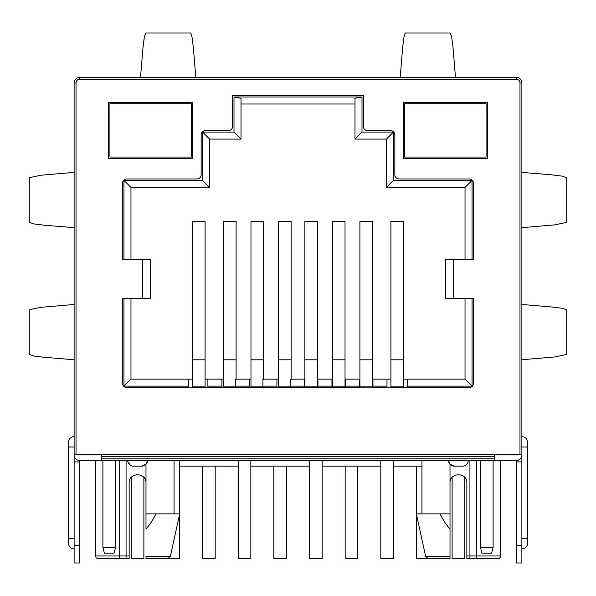 <?xml version="1.0" encoding="UTF-8"?>
<svg xmlns="http://www.w3.org/2000/svg" width="596" height="596" viewBox="0 0 596 596"><rect width="100%" height="100%" fill="white"/><g stroke="black" fill="none" stroke-linecap="round" stroke-linejoin="round"><path stroke-width="0.89" d="M493.101 460.522L493.101 547.545L480.473 547.545L480.473 460.522M480.473 547.545L481.978 553.163L491.596 553.163L493.101 547.545M476.785 460.522L476.785 555.971L500.543 555.971A2.809 2.809 0 0 1 497.735 558.78L476.271 558.72M469.924 558.78L469.924 555.971L476.785 555.971L476.13 558.78L466.854 558.78L466.854 555.971L469.924 555.971L469.924 460.522M450.01 556.567L425.671 556.567L428.412 558.78L450.01 558.78L450.01 482.983C449.473 472.129 467.316 472.039 466.854 482.983L466.854 555.971M448.609 460.522L450.01 464.239L454.219 466.139A5.617 5.617 0 0 1 448.609 460.522M421.938 460.522L421.938 513.864L440.079 513.864L416.328 513.864L425.671 556.567M468.262 460.522A5.617 5.617 0 0 1 462.645 466.139L454.219 466.139M467.957 462.347L466.653 464.455M450.01 513.864L440.079 513.864C443.454 520.628 446.762 525.635 450.01 528.883M76.027 454.413L76.027 82.948A3.71 3.71 0 0 1 79.737 79.238L79.737 77.338L516.263 77.338A5.617 5.617 0 0 1 521.88 82.948L519.973 82.948L519.973 454.413L76.027 454.413L75.528 454.912L101.491 454.912L101.491 458.816L494.509 458.816L494.509 460.522L101.491 460.522L101.491 458.816M101.491 456.312L494.509 456.312L494.509 454.912L520.472 454.912L519.973 454.413M520.472 454.912L521.88 454.912A5.617 5.617 0 0 1 516.263 460.522L494.509 460.522M79.737 79.238L516.263 79.238L516.263 77.338C519.645 77.696 521.522 79.566 521.88 82.948L521.88 562.989L516.263 562.989L516.263 460.522M76.027 82.948L74.12 82.948A5.617 5.617 0 0 1 79.737 77.338L79.447 77.346M101.491 460.522L79.737 460.522A5.617 5.617 0 0 1 74.12 454.912L74.12 82.948M74.12 545.586L79.737 545.586L79.737 562.989L74.12 562.989L74.12 454.912L75.528 454.912M516.263 79.238A3.71 3.71 0 0 1 519.973 82.948M494.509 456.312L494.509 458.816M74.12 304.459L40.17 307.402L29.8 309.659L29.8 354.56L33.905 356.006L44.253 357.295L74.12 359.746M74.12 172.393L41.236 175.194L29.8 177.578L29.8 222.479L33.905 223.925L44.253 225.214L74.12 227.665M166.902 558.78L179.538 558.78L179.538 514.504M179.538 513.864L179.538 460.522M238.206 460.522L238.206 558.78L250.841 558.78L250.841 460.522M309.51 460.522L309.51 558.78L322.145 558.78L322.145 460.522M380.814 460.522L380.814 558.78L393.449 558.78L393.449 460.522M345.159 466.139L345.159 558.78L357.794 558.78L357.794 466.139M273.855 466.139L273.855 558.78L286.49 558.78L286.49 466.139M202.551 466.139L202.551 558.78L215.186 558.78L215.186 466.139M429.098 558.78L416.462 558.78L416.462 514.504M416.462 513.864L416.462 466.139M527.49 442.239L527.49 447.007L527.49 442.239A5.617 5.617 0 0 0 521.88 436.622A5.617 5.617 0 0 1 527.49 442.239M521.88 548.909A5.617 5.617 0 0 0 527.49 543.299L527.49 447.007L521.88 447.007M68.51 543.299L68.51 538.523L68.51 543.299A5.617 5.617 0 0 0 74.12 548.909A5.617 5.617 0 0 1 68.51 543.299M68.51 442.239A5.617 5.617 0 0 1 74.12 436.622A5.617 5.617 0 0 0 68.51 442.239L68.51 538.523L74.12 538.523M79.737 460.522L79.737 461.93L74.12 461.93M79.737 545.586L79.737 461.93M140.529 77.338L142.98 47.501L144.381 36.617L145.707 33.011L190.623 33.011L191.949 36.617L193.357 47.531L195.801 77.338M400.199 77.338L402.643 47.501L404.051 36.617L405.377 33.011L450.293 33.011L451.619 36.617L453.027 47.531L455.471 77.338M521.88 359.746L554.764 356.944L566.2 354.553L566.2 309.644L562.378 308.311L551.896 307.007L521.88 304.459M566.2 222.479L566.2 177.571L562.095 176.133L551.747 174.844L521.88 172.393M521.88 227.665L554.764 224.863L566.2 222.472M143.882 477.411L143.882 558.78L131.254 558.78L131.254 477.411M452.118 477.411L452.118 558.78L464.746 558.78L464.746 477.411M403.268 158.469L403.268 102.318L487.491 102.318L487.491 158.469L403.268 158.469M359.902 379.116L359.477 379.116L359.477 387.877L372.954 387.877L372.954 379.116L372.53 379.116M359.477 387.534L345.442 387.534L345.442 379.116L359.477 379.116M331.965 386.133L317.929 386.133L317.929 379.116L331.965 379.116L331.965 387.877L345.442 387.534M331.965 387.534L317.929 387.534L317.929 386.133M291.124 379.116L304.459 379.116L304.459 387.877L317.929 387.534M304.459 387.534L207.885 387.534L207.885 379.116L205.084 379.116M192.448 379.116L188.515 379.116L188.515 387.877L207.885 387.534M188.515 387.534L126.762 387.534A4.209 4.209 0 0 1 122.545 383.325L122.545 298.268L150.617 298.268L150.617 259.245L142.705 259.245L142.705 298.268M142.705 259.245L122.545 259.245L122.545 183.166A4.209 4.209 0 0 1 126.762 178.956L196.941 178.956A4.209 4.209 0 0 0 201.15 174.747L201.15 134.882A4.209 4.209 0 0 1 205.359 130.673L228.38 130.673A4.209 4.209 0 0 0 232.589 126.464L232.589 95.584L363.411 95.584L363.411 126.464A4.209 4.209 0 0 0 367.62 130.673L390.641 130.673A4.209 4.209 0 0 1 394.85 134.882L394.85 174.747A4.209 4.209 0 0 0 399.059 178.956L469.238 178.956A4.209 4.209 0 0 1 473.455 183.166L473.455 259.245L445.383 259.245L445.383 298.268L453.295 298.268L453.295 259.245M453.295 298.268L473.455 298.268L473.455 383.325A4.209 4.209 0 0 1 469.238 387.534L407.485 387.534L407.485 379.116L465.029 379.116L472.047 386.133L407.485 386.133M372.954 379.116L386.99 379.116L386.99 387.877L407.485 387.534M386.99 387.534L372.954 387.534M192.731 158.469L108.509 158.469L108.509 102.318L192.731 102.318L192.731 158.469M486.083 103.726L404.677 103.726L404.677 157.061L486.083 157.061L486.083 103.726M109.917 103.726L109.917 157.061L191.323 157.061L191.323 103.726L109.917 103.726M123.953 259.245L123.953 180.364L202.551 180.364L202.551 132.074L233.997 132.074L233.997 96.984L362.003 96.984L362.003 132.074L393.449 132.074L393.449 180.364L386.432 187.382L465.029 187.382L465.029 259.245M393.449 180.364L472.047 180.364L465.029 187.382M393.449 132.074L386.432 139.099L386.432 187.382M362.003 132.074L354.985 139.099L386.432 139.099M362.003 96.984L354.985 98.288L354.985 139.099M241.015 104.002L354.985 104.002M233.997 96.984L241.015 98.288L241.015 139.099L233.997 132.074M202.551 132.074L209.569 139.099L241.015 139.099M202.551 180.364L209.569 187.382L209.569 139.099M123.953 180.364L130.971 187.382L209.569 187.382M304.876 359.813L304.876 221.563L317.512 221.563L317.512 386.864L304.876 386.864L304.876 359.813L317.512 359.813M332.389 359.813L332.389 221.563L345.024 221.563L345.024 386.864L332.389 386.864L332.389 359.813L345.024 359.813M359.902 359.813L359.902 221.563L372.53 221.563L372.53 386.864L359.902 386.864L359.902 359.813L372.53 359.813M403.552 221.563L403.552 386.864L390.916 386.864L390.916 221.563L403.552 221.563M192.448 359.813L192.448 221.563L205.084 221.563L205.084 386.864L192.448 386.864L192.448 359.813L205.084 359.813M236.098 359.813L223.47 359.813L223.47 221.563L236.098 221.563L236.098 379.525L235.398 379.525L235.398 387.534M223.47 359.813L223.47 386.864L235.398 386.864M263.611 359.813L250.976 359.813L250.976 221.563L263.611 221.563L263.611 379.525L262.91 379.525L262.91 387.534M250.976 359.813L250.976 386.864L262.91 386.864M278.488 379.116L276.946 379.116L276.946 386.133L262.91 386.133M276.946 379.116L263.611 379.116M236.098 379.116L249.433 379.116L249.433 386.133L235.398 386.133M207.885 379.116L221.921 379.116L221.921 386.133L207.885 386.133M188.515 379.116L130.971 379.116L130.971 298.268M188.515 386.133L123.953 386.133L130.971 379.116M386.99 386.133L372.954 386.133M359.477 386.133L345.442 386.133M291.124 359.813L278.488 359.813L278.488 221.563L291.124 221.563L291.124 379.525L290.423 379.525L290.423 387.534M278.488 359.813L278.488 386.864L290.423 386.864M304.459 386.133L290.423 386.133M249.433 386.133L249.433 387.534M276.946 386.133L276.946 387.534M221.921 386.133L221.921 387.534M472.047 298.268L472.047 386.133M465.029 298.268L465.029 379.116M472.047 180.364L472.047 259.245M130.971 259.245L130.971 187.382M123.953 386.133L123.953 298.268M304.459 379.116L304.876 379.116M317.512 379.116L317.929 379.116M331.965 379.116L332.389 379.116M345.024 379.116L345.442 379.116M386.99 379.116L390.916 379.116M403.552 379.116L407.485 379.116M221.921 379.116L223.47 379.116M249.433 379.116L250.976 379.116M421.938 466.139L393.449 466.139M380.814 466.139L322.145 466.139M309.51 466.139L250.841 466.139M238.206 466.139L179.538 466.139M115.527 460.522L115.527 547.545L102.899 547.545L102.899 460.522M115.527 547.545L114.022 553.163L104.404 553.163L102.899 547.545M95.457 460.522L95.457 555.971L96.261 557.938L98.266 558.78L119.871 558.78L119.215 555.971L119.215 460.522M127.738 460.522A5.617 5.617 0 0 0 133.355 466.139L141.781 466.139A5.617 5.617 0 0 0 147.391 460.522L145.99 464.239L141.781 466.139M119.871 558.78L129.146 558.78L129.146 482.983C128.669 472.054 146.519 472.114 145.99 482.983L145.99 528.883C149.238 525.642 152.546 520.628 155.921 513.864L174.062 513.864L174.062 460.522M130.36 465.275L127.842 461.587M129.146 558.78L126.076 558.78L126.076 555.971L95.457 555.971M170.329 556.567L167.588 558.78L145.99 558.78L145.99 556.567L170.329 556.567L179.672 513.864L145.99 513.864M450.01 482.983L450.01 464.239M521.88 545.72L516.263 545.72M521.88 461.93L516.263 461.93M521.88 538.523L527.49 538.523M74.12 447.007L68.51 447.007M403.552 359.813L390.916 359.813M126.076 460.522L126.076 555.971L129.146 555.971M145.99 464.239L145.99 482.983M500.543 460.522L500.543 555.971"/></g></svg>
